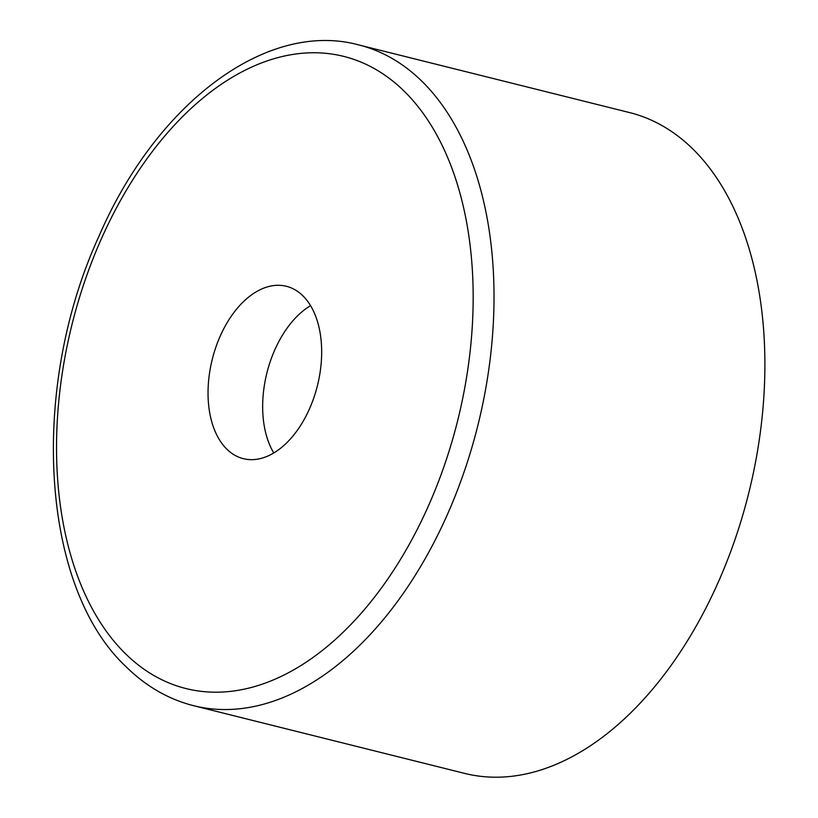 <?xml version="1.0" encoding="UTF-8"?>
<svg xmlns="http://www.w3.org/2000/svg" width="818" height="818" viewBox="0 0 818 818"><rect width="100%" height="100%" fill="white"/><g stroke="black" fill="none" stroke-linecap="round" stroke-linejoin="round"><path stroke-width="1.23" d="M302.987 295.901A88.835 54.203 104 0 1 312.936 400.299A88.835 54.203 104 0 1 243.324 458.663A88.835 54.203 104 0 1 226.719 449.051A88.835 54.203 104 0 1 216.77 344.654A88.835 54.203 104 0 1 286.382 286.29A88.835 54.203 104 0 1 302.987 295.901M193.692 705.709L464.563 773.378A340.544 207.782 -76 0 0 731.404 549.645A340.544 207.782 -76 0 0 693.296 149.438A340.544 207.782 -76 0 0 629.645 112.598L358.775 44.929C267.077 19.918 156.678 102.771 99.182 235.737C29.223 387.609 40.419 586.731 125.982 666.629C145.931 686.302 168.508 699.329 193.692 705.709A340.544 207.782 -76 0 0 460.534 481.976A340.544 207.782 -76 0 0 422.425 81.769A340.544 207.782 -76 0 0 358.775 44.929M310.564 305.646A88.835 54.203 -76 0 0 273.764 452.947M404.695 91.688A325.738 198.743 104 0 1 419.317 525.279A325.738 198.743 104 0 1 125.011 653.265A325.738 198.743 104 0 1 110.389 219.674A325.738 198.743 104 0 1 404.695 91.688"/></g></svg>
